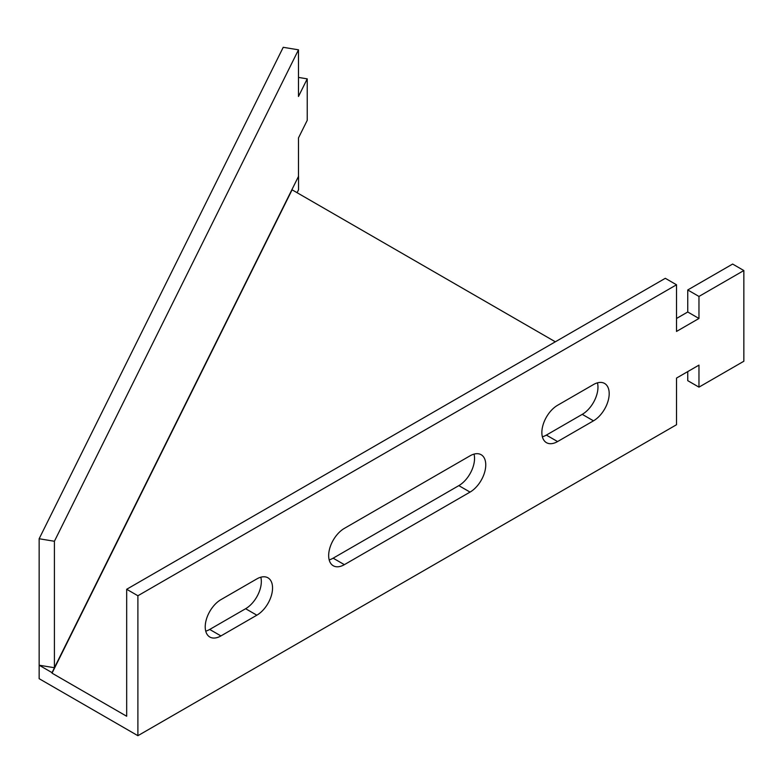 <?xml version="1.0" encoding="UTF-8"?>
<svg xmlns="http://www.w3.org/2000/svg" width="783" height="783" viewBox="0 0 783 783"><rect width="100%" height="100%" fill="white"/><g stroke="black" fill="none" stroke-linecap="round" stroke-linejoin="round"><path stroke-width="1.17" d="M676.522 284.787L137.896 595.755L137.896 735.697L676.522 424.729L676.522 378.081L698.965 365.123L698.965 387.145L743.85 361.237L743.85 270.536L698.965 296.444L698.965 318.475L676.522 331.434L676.522 284.787L665.305 278.308L126.68 589.276L126.68 716.21M470.045 455.823L344.373 528.378A22.218 12.831 120 0 0 329.858 547.953A22.218 12.831 120 0 0 333.264 565.757A22.218 12.831 120 0 0 344.373 564.66L470.045 492.096A22.218 12.831 120 0 0 484.56 472.521A22.218 12.831 120 0 0 481.154 454.717A22.218 12.831 120 0 0 470.045 455.823M593.485 384.551L557.574 405.291A22.218 12.831 120 0 0 543.059 424.866A22.218 12.831 120 0 0 546.465 442.669A22.218 12.831 120 0 0 557.574 441.563L593.485 420.833A22.218 12.831 120 0 0 608 401.258A22.218 12.831 120 0 0 604.593 383.455A22.218 12.831 120 0 0 593.485 384.551M220.933 635.923A22.218 12.831 -60 0 1 209.824 637.029A22.218 12.831 -60 0 1 206.418 619.226A22.218 12.831 -60 0 1 220.933 599.641L256.844 578.911A22.218 12.831 -60 0 1 267.952 577.815A22.218 12.831 -60 0 1 271.358 595.618A22.218 12.831 -60 0 1 256.844 615.193L220.933 635.923L209.717 629.444A22.218 12.831 -60 0 1 205.733 631.147M743.85 270.536L732.634 264.057L687.748 289.964L687.748 311.996L676.522 318.475M687.748 371.602L687.748 380.665L698.965 387.145M329.173 559.884A22.218 12.831 120 0 0 333.147 558.181L458.828 485.626A22.218 12.831 120 0 0 474.028 454.111M542.374 436.797A22.218 12.831 120 0 0 546.358 435.094L582.258 414.354A22.218 12.831 120 0 0 597.458 382.848M260.817 577.208A22.218 12.831 -60 0 1 245.627 608.714L209.717 629.444M126.68 589.276L137.896 595.755M555.333 341.799L292.088 189.819L52.03 673.165L126.631 716.23M39.15 538.743L283.231 47.303L298.48 49.828L54.409 541.268L39.15 538.743L39.15 665.207L54.409 667.733L298.548 176.302L52.03 672.646L39.15 665.207L39.15 678.685L137.896 735.697M52.03 672.646L52.03 673.165M298.548 176.302L298.548 189.78L297.09 192.706M687.748 311.996L698.965 318.475M687.748 289.964L698.965 296.444M298.48 49.828L298.48 96.475L307.23 78.858L307.23 120.328L298.48 137.935L298.48 176.292M298.48 77.409L307.23 78.858M54.409 541.268L54.409 667.733M458.828 485.626L470.045 492.096M333.147 558.181L344.373 564.66M582.258 414.354L593.485 420.833M546.358 435.094L557.574 441.563M245.627 608.714L256.844 615.193"/></g></svg>
